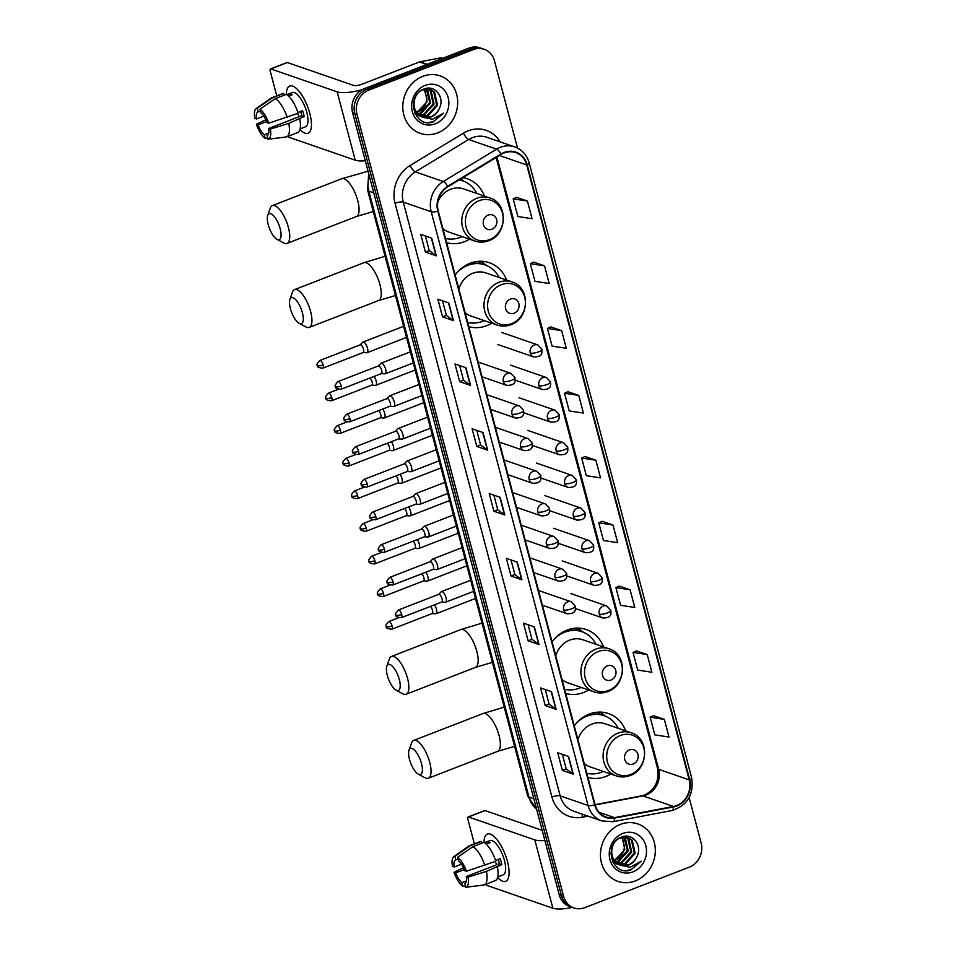 <?xml version="1.0" encoding="UTF-8"?>
<svg xmlns="http://www.w3.org/2000/svg" width="956" height="956" viewBox="0 0 956 956"><rect width="100%" height="100%" fill="white"/><g stroke="black" fill="none" stroke-linecap="round" stroke-linejoin="round"><path stroke-width="1.43" d="M625.702 730.886A33.58 29.887 109.1 0 0 608.482 713.546A33.58 29.887 109.1 0 0 589.278 714.072A33.58 29.887 109.1 0 0 574.281 725.867M587.904 777.443A33.58 29.887 109.1 0 0 605.769 776.499A33.58 29.887 109.1 0 0 610.812 774.002M603.511 646.901A33.58 29.887 109.1 0 0 586.291 629.562A33.58 29.887 109.1 0 0 567.087 630.076A33.58 29.887 109.1 0 0 552.09 641.882M565.713 693.458A33.58 29.887 109.1 0 0 583.578 692.514A33.58 29.887 109.1 0 0 588.621 690.017M506.596 280.072A33.58 29.887 109.1 0 0 489.376 262.733A33.58 29.887 109.1 0 0 470.161 263.247A33.58 29.887 109.1 0 0 455.164 275.053M468.787 326.617A33.58 29.887 109.1 0 0 486.664 325.685A33.58 29.887 109.1 0 0 491.695 323.176M446.595 242.633A33.58 29.887 109.1 0 0 464.473 241.689A33.58 29.887 109.1 0 0 469.504 239.191M484.405 196.076A33.58 29.887 109.1 0 0 467.185 178.736A33.58 29.887 109.1 0 0 462.907 177.649M517.543 148.096L494.491 60.873A19.001 16.921 109.1 0 0 484.19 49.306L479.828 47.8A19.001 16.921 109.1 0 0 468.954 48.099L364.427 88.621A19.001 16.921 109.1 0 0 352.585 112.689L559.248 894.888A19.001 16.921 109.1 0 0 569.549 906.455L571.736 907.208A19.001 16.921 109.1 0 1 561.435 895.641A19.001 16.921 109.1 0 0 571.736 907.208L573.911 907.961A19.001 16.921 109.1 0 0 584.785 907.662L689.324 867.14A19.001 16.921 109.1 0 0 701.154 843.061L689.145 797.579M484.19 49.306A19.001 16.921 109.1 0 0 473.316 49.604L368.789 90.127L366.602 89.374A19.001 16.921 109.1 0 0 354.772 113.441L561.435 895.641L354.772 113.441A19.001 16.921 109.1 0 1 366.602 89.374L471.141 48.852L366.602 89.374L364.427 88.621M482.015 48.553A19.001 16.921 109.1 0 0 471.141 48.852A19.001 16.921 109.1 0 1 482.015 48.553M422.767 76.349A30.413 27.067 109.1 0 0 402.823 105.351A30.413 27.067 109.1 0 0 420.305 133.362A30.413 27.067 109.1 0 0 437.705 132.884A30.413 27.067 109.1 0 0 457.649 103.881A30.413 27.067 109.1 0 0 440.166 75.871A30.413 27.067 109.1 0 0 422.767 76.349A30.413 27.067 109.1 0 0 402.823 105.351A30.413 27.067 109.1 0 0 420.305 133.362A30.413 27.067 109.1 0 0 437.705 132.884A30.413 27.067 109.1 0 0 457.649 103.881A30.413 27.067 109.1 0 0 440.166 75.871A30.413 27.067 109.1 0 0 422.767 76.349M620.408 824.383A30.413 27.067 109.1 0 0 600.464 853.385A30.413 27.067 109.1 0 0 617.946 881.396A30.413 27.067 109.1 0 0 635.346 880.918A30.413 27.067 109.1 0 0 655.29 851.916A30.413 27.067 109.1 0 0 637.795 823.905A30.413 27.067 109.1 0 0 620.408 824.383A30.413 27.067 109.1 0 0 600.464 853.385A30.413 27.067 109.1 0 0 617.946 881.396A30.413 27.067 109.1 0 0 635.346 880.918A30.413 27.067 109.1 0 0 655.29 851.916A30.413 27.067 109.1 0 0 637.795 823.905A30.413 27.067 109.1 0 0 620.408 824.383M504.182 152.936A20.267 18.044 -70.9 0 1 515.774 152.625A20.267 18.044 -70.9 0 1 526.756 164.958L689.228 779.881A20.267 18.044 -70.9 0 1 673.466 806.458L614.553 817.619A20.267 18.044 -70.9 0 1 606.092 817.033A20.267 18.044 -70.9 0 1 595.098 804.701L438.23 210.965A20.267 18.044 -70.9 0 1 447.874 186.767L501.195 154.418A20.267 18.044 -70.9 0 1 504.182 152.936M504.051 152.47A20.781 18.499 109.1 0 0 500.992 153.976L447.683 186.324A20.781 18.499 109.1 0 0 437.788 211.133L594.668 804.868A20.781 18.499 109.1 0 0 614.6 818.109L673.514 806.948A20.781 18.499 109.1 0 0 689.67 779.714L527.198 164.791A20.781 18.499 109.1 0 0 504.051 152.47M664.336 719.366L650.14 717.191L654.812 734.865L669.009 737.04L664.336 719.366L653.45 715.674M647.224 654.573L633.027 652.398L637.688 670.072L651.896 672.247L647.224 654.573L636.337 650.881M630.112 589.78L615.903 587.605L620.575 605.279L634.772 607.454L630.112 589.78L619.213 586.1M612.987 524.999L598.791 522.824L603.451 540.487L617.66 542.661L612.987 524.999L602.101 521.307M527.401 201.047L513.193 198.872L517.865 216.534L532.062 218.709L527.401 201.047L516.503 197.354M544.514 265.828L530.317 263.665L534.978 281.327L549.186 283.502L544.514 265.828L533.627 262.147M561.638 330.621L547.43 328.446L552.102 346.12L566.299 348.295L561.638 330.621L550.74 326.928M578.75 395.414L564.554 393.239L569.214 410.913L583.423 413.088L578.75 395.414L567.864 391.721M595.875 460.206L581.666 458.032L586.339 475.706L600.535 477.869L595.875 460.206L584.976 456.514M368.789 90.127A19.001 16.921 109.1 0 0 356.947 114.206L563.622 896.393A19.001 16.921 109.1 0 0 573.911 907.961M539.041 644.571L528.13 640.807L523.47 623.133L534.38 626.897L539.041 644.571A5.067 1.386 -14.8 0 1 538.73 644.416L534.081 626.801M556.165 709.364L545.255 705.588L540.582 687.926L551.493 691.69L556.165 709.364A5.067 1.386 -14.8 0 1 555.854 709.209L551.194 691.594M573.277 774.157L562.367 770.381L557.707 752.719L568.617 756.483L573.277 774.157A5.067 1.386 -14.8 0 1 572.967 774.002L568.318 756.375M487.691 450.204L476.781 446.428L472.109 428.766L483.019 432.53L487.691 450.204A5.067 1.386 -14.8 0 1 487.381 450.049L482.72 432.423M470.567 385.411L459.657 381.647L454.996 363.973L465.907 367.737L470.567 385.411A5.067 1.386 -14.8 0 1 470.256 385.256L465.608 367.642M453.455 320.619L442.544 316.854L437.872 299.18L448.782 302.956L453.455 320.619A5.067 1.386 -14.8 0 1 453.144 320.463L448.484 302.849M436.33 255.826L425.42 252.061L420.76 234.387L431.67 238.164L436.33 255.826A5.067 1.386 -14.8 0 1 436.02 255.67L431.371 238.056M521.928 579.778L511.018 576.014L506.345 558.34L517.256 562.116L521.928 579.778A5.067 1.386 -14.8 0 1 521.618 579.623L516.957 562.009M504.804 514.997L493.894 511.221L489.233 493.547L500.143 497.323L504.804 514.997A5.067 1.386 -14.8 0 1 504.493 514.83L499.845 497.216M493.894 511.221L497.741 509.739M493.882 495.16L497.741 509.775L504.493 514.83M511.018 576.014L514.854 574.52M511.006 559.953L514.866 574.556L521.618 579.623M425.42 252.061L429.268 250.58L436.02 255.67M442.544 316.854L446.38 315.361M442.532 300.793L446.392 315.396L453.144 320.463M459.657 381.647L463.505 380.153M459.645 365.586L463.505 380.189L470.256 385.256M476.781 446.428L480.617 444.946L487.381 450.049M562.367 770.381L566.215 768.899L572.967 774.002M545.255 705.588L549.091 704.106M545.243 689.527L549.103 704.142L555.854 709.209M528.13 640.807L531.978 639.313L538.73 644.416M581.666 458.032L585.072 456.478M564.554 393.239L567.948 391.685M547.43 328.446L550.835 326.892M530.317 263.665L533.711 262.099M513.193 198.872L516.599 197.318M598.791 522.824L602.184 521.259M615.903 587.605L619.309 586.052M633.027 652.398L636.421 650.845M650.14 717.191L653.546 715.638M480.629 444.982L476.769 430.367M429.268 250.615L425.408 236.001M531.978 639.349L528.118 624.746M566.215 768.935L562.355 754.32M426.794 88.992L427.667 89.792L430.606 102.901L421.022 113.525L418.083 114.23M426.304 89.016L429.746 102.603L420.15 113.226L417.736 113.86M428.694 89.111L431.132 90.987L434.072 104.096L424.488 114.732L419.576 115.497M428.228 89.051L430.272 90.689L433.211 103.798L423.616 114.433L419.194 115.21M422.217 116.979A14.316 12.751 109.1 0 0 422.839 117.206A14.316 12.751 109.1 0 0 431.025 116.991A14.316 12.751 109.1 0 0 439.21 108.757C445.317 97.572 434.849 84.498 424.333 88.92C405.129 95.003 413.781 128.63 433.032 122.01L443.56 113.155L432.471 119.285L422.217 116.979C410.996 113.214 411.701 93.7 422.648 89.9L430.475 89.553L434.598 92.182L437.537 105.291L427.953 115.927L421.178 116.489M419.397 116.023L414.773 113.178M430.045 89.41L433.725 91.884L436.665 104.993L427.081 115.628L420.771 116.273M418.537 115.724L415.119 113.907M439.21 108.757C437.25 112.7 434.371 115.401 430.547 116.823L422.433 117.062M422.002 116.919L417.437 114.146L413.219 105.686M424.787 89.231L427.141 101.706L416.708 112.605M416.649 112.533A14.316 12.751 109.1 0 0 417.39 112.27A14.316 12.751 109.1 0 0 426.782 98.289L424.261 89.35M427.009 88.358L428.288 88.896M426.806 88.311L427.834 88.812M424.727 88.788L430.475 89.553M425.157 85.419A20.65 18.379 109.1 0 0 412.299 111.565A20.65 18.379 109.1 0 0 435.303 123.814A20.65 18.379 109.1 0 0 448.173 97.667A20.65 18.379 109.1 0 0 425.157 85.419M443.56 113.155L433.57 121.543L428.874 122.547M286.334 94.357A25.334 9.213 68.8 0 1 297.961 90.019A25.334 9.213 68.8 0 1 309.804 113.441A25.334 9.213 68.8 0 1 311.453 124.818A25.334 9.213 68.8 0 1 299.969 129.478A25.334 9.213 68.8 0 0 308.047 133.29A25.334 9.213 68.8 0 0 309.804 113.441A25.334 9.213 68.8 0 0 289.728 86.04A25.334 9.213 68.8 0 0 286.334 94.357M362.145 89.697A25.334 6.943 165.2 0 1 337.157 91.848L270.883 68.952A3.167 1.147 -111.2 0 0 270.512 68.94A3.167 1.147 -111.2 0 0 270.297 71.425L276.75 95.839M365.3 160.799A25.334 6.943 165.2 0 1 355.214 160.166L288.927 137.27A3.167 1.147 -111.2 0 1 287.923 136.35M270.512 68.94L287.015 62.546A3.167 1.147 68.8 0 1 287.386 62.546L353.672 85.443A6.333 1.733 -14.8 0 0 361.894 84.248L419.421 61.949A3.167 2.82 -70.9 0 1 419.911 61.805L440.381 57.934A3.167 2.82 -70.9 0 1 441.708 58.017L442.58 58.316M263.844 116.142L256.519 118.974A12.667 4.613 68.8 0 1 258.001 111.936A12.667 4.613 68.8 0 1 258.204 111.876L260.45 111.004M275.376 98.611L259.972 109.187L260.928 112.808A12.667 4.613 68.8 0 1 267.083 122.631L268.767 123.204L298.212 113.214A20.901 7.6 68.8 0 0 286.382 94.345L275.376 98.611A20.901 7.6 68.8 0 1 287.206 117.48M297.973 112.497L302.61 110.693A18.367 6.68 68.8 0 1 303.506 113.68A18.367 6.68 68.8 0 1 304.163 116.584L288.76 123.372L270.321 129.096L268.636 128.522L301.654 115.724A12.667 4.613 -111.2 0 0 301.044 112.832A12.667 4.613 -111.2 0 0 300.65 111.458M286.836 94.644L292.249 92.541A18.367 6.68 68.8 0 1 306.804 112.402A18.367 6.68 68.8 0 1 305.538 126.801L300.112 128.893M299.766 119.106A20.901 7.6 68.8 0 1 297.651 132.573L286.645 136.839A20.901 7.6 68.8 0 1 285.964 137.007L268.003 139.241A16.467 5.987 68.8 0 1 267.919 139.241L267.357 135.477M288.76 123.372A20.901 7.6 68.8 0 1 286.645 136.839M259.972 109.187A16.467 5.987 68.8 0 1 268.767 123.204M270.321 129.096A16.467 5.987 68.8 0 1 268.003 139.241M268.732 132.932L264.226 134.688L265.182 138.309L267.584 138.011M265.182 138.309A16.467 5.987 68.8 0 1 256.399 124.292L258.072 124.866L266.664 121.543M265.852 119.703L256.399 124.292M268.636 128.522A12.667 4.613 68.8 0 1 267.166 135.561A12.667 4.613 68.8 0 1 266.963 135.621M264.226 134.688A12.667 4.613 68.8 0 1 258.072 124.866M288.593 96.114L292.512 94.596A18.367 6.68 68.8 0 0 289.776 93.652L286.967 94.74M256.519 118.974L254.846 118.401A16.467 5.987 68.8 0 1 256.136 108.649L270.918 98.193A20.901 7.6 68.8 0 1 271.528 97.859L282.534 93.592A20.901 7.6 68.8 0 1 283.645 93.401L272.639 97.667L257.248 108.243L258.204 111.876M284.123 95.218L283.645 93.401M271.528 97.859A20.901 7.6 68.8 0 1 272.639 97.667M256.136 108.649A16.467 5.987 68.8 0 1 257.248 108.243M299.276 116.632A12.667 4.613 68.8 0 1 297.471 113.489M289.776 93.652L290.266 95.469M301.654 115.724L304.163 116.584M268.194 224.588A13.934 5.067 -111.2 0 0 276.989 239.335A13.934 5.067 -111.2 0 0 280.192 228.735A13.934 5.067 -111.2 0 0 273.619 215.781A13.934 5.067 -111.2 0 0 267.716 215.411A13.934 5.067 -111.2 0 0 268.194 224.588M267.716 215.411L270.261 208.169A20.267 7.373 68.8 0 1 272.364 205.624A20.267 7.373 68.8 0 1 288.425 227.54A20.267 7.373 68.8 0 1 287.027 243.422A20.267 7.373 68.8 0 1 283.753 242.967L276.989 239.335M491.91 229.225A7.6 6.764 109.1 0 0 496.642 219.593A7.6 6.764 109.1 0 0 488.181 215.088A7.6 6.764 109.1 0 0 483.437 224.72A7.6 6.764 109.1 0 0 491.91 229.225M442.915 228.675A22.801 20.303 109.1 0 0 448.77 232.033L474.917 241.055A22.801 20.303 109.1 0 1 461.808 220.059A22.801 20.303 109.1 0 1 476.769 198.298A22.801 20.303 109.1 0 1 489.819 197.952L463.66 188.918A22.801 20.303 109.1 0 0 450.623 189.264A22.801 20.303 109.1 0 0 437.884 201.692M445.496 238.474A30.09 26.792 109.1 0 0 460.338 237.315A30.09 26.792 109.1 0 0 462.023 236.598M476.913 193.494A30.09 26.792 109.1 0 0 462.776 180.899A30.09 26.792 109.1 0 0 459.107 179.955M462.776 180.899L461.676 180.529A30.09 26.792 109.1 0 0 459.298 179.836M290.385 308.573A13.934 5.067 -111.2 0 0 299.18 323.331A13.934 5.067 -111.2 0 0 302.383 312.72A13.934 5.067 -111.2 0 0 295.81 299.778A13.934 5.067 -111.2 0 0 289.907 299.407A13.934 5.067 -111.2 0 0 290.385 308.573M289.907 299.407L292.452 292.154A20.267 7.373 68.8 0 1 294.556 289.62A20.267 7.373 68.8 0 1 310.616 311.525A20.267 7.373 68.8 0 1 309.218 327.418A20.267 7.373 68.8 0 1 305.944 326.952L299.18 323.331M514.101 313.21A7.6 6.764 109.1 0 0 518.833 303.59A7.6 6.764 109.1 0 0 510.373 299.073A7.6 6.764 109.1 0 0 505.628 308.704A7.6 6.764 109.1 0 0 514.101 313.21M465.106 312.672A22.801 20.303 109.1 0 0 470.961 316.018L497.108 325.052A22.801 20.303 109.1 0 1 483.999 304.044A22.801 20.303 109.1 0 1 498.96 282.295A22.801 20.303 109.1 0 1 512.01 281.936L485.863 272.914A22.801 20.303 109.1 0 0 472.814 273.261A22.801 20.303 109.1 0 0 458.856 288.999M467.687 322.459A30.09 26.792 109.1 0 0 482.529 321.312A30.09 26.792 109.1 0 0 484.214 320.595M499.104 277.479A30.09 26.792 109.1 0 0 484.967 264.896A30.09 26.792 109.1 0 0 467.747 265.362A30.09 26.792 109.1 0 0 457.398 272.257M484.967 264.896L483.867 264.513A30.09 26.792 109.1 0 0 466.659 264.979A30.09 26.792 109.1 0 0 465.907 265.278M470.722 263.76A26.601 23.685 109.1 0 0 469.982 263.438L470.842 263.736M478.036 261.382L480.784 263.187A30.377 27.043 109.1 0 1 485.433 265.063M480.892 261.263A32.946 29.325 -70.9 0 1 482.684 262.53L486.604 265.529M387.311 675.402A13.934 5.067 -111.2 0 0 396.095 690.16A13.934 5.067 -111.2 0 0 399.309 679.549A13.934 5.067 -111.2 0 0 392.737 666.607A13.934 5.067 -111.2 0 0 386.822 666.236A13.934 5.067 -111.2 0 0 387.311 675.402M386.822 666.236L389.379 658.983A20.267 7.373 68.8 0 1 391.482 656.449A20.267 7.373 68.8 0 1 407.543 678.366A20.267 7.373 68.8 0 1 406.133 694.247A20.267 7.373 68.8 0 1 402.87 693.781L396.095 690.16M611.027 680.051A7.6 6.764 109.1 0 0 615.76 670.419A7.6 6.764 109.1 0 0 607.287 665.914A7.6 6.764 109.1 0 0 602.555 675.534A7.6 6.764 109.1 0 0 611.027 680.051M562.02 679.501A22.801 20.303 109.1 0 0 567.888 682.847L594.035 691.881A22.801 20.303 109.1 0 1 580.925 670.885A22.801 20.303 109.1 0 1 595.875 649.124A22.801 20.303 109.1 0 1 608.924 648.765L582.778 639.743A22.801 20.303 109.1 0 0 569.728 640.09A22.801 20.303 109.1 0 0 555.771 655.828M564.614 689.288A30.09 26.792 109.1 0 0 579.456 688.141A30.09 26.792 109.1 0 0 581.129 687.424M596.018 644.308A30.09 26.792 109.1 0 0 581.881 631.725A30.09 26.792 109.1 0 0 564.673 632.191A30.09 26.792 109.1 0 0 554.325 639.086M581.881 631.725L580.794 631.342A30.09 26.792 109.1 0 0 563.574 631.808A30.09 26.792 109.1 0 0 562.833 632.107M567.637 630.59A26.601 23.685 109.1 0 0 566.908 630.279L567.756 630.566M574.962 628.212L577.711 630.016A30.377 27.043 109.1 0 1 582.359 631.892M577.818 628.092A32.946 29.325 -70.9 0 1 579.611 629.359L583.519 632.358M409.503 759.399A13.934 5.067 -111.2 0 0 418.286 774.145A13.934 5.067 -111.2 0 0 421.5 763.545A13.934 5.067 -111.2 0 0 414.928 750.591A13.934 5.067 -111.2 0 0 409.013 750.221A13.934 5.067 -111.2 0 0 409.503 759.399M409.013 750.221L411.57 742.979A20.267 7.373 68.8 0 1 413.673 740.434A20.267 7.373 68.8 0 1 429.734 762.35A20.267 7.373 68.8 0 1 428.324 778.232A20.267 7.373 68.8 0 1 425.062 777.778L418.286 774.145M633.219 764.035A7.6 6.764 109.1 0 0 637.951 754.404A7.6 6.764 109.1 0 0 629.478 749.898A7.6 6.764 109.1 0 0 624.746 759.53A7.6 6.764 109.1 0 0 633.219 764.035M584.212 763.497A22.801 20.303 109.1 0 0 590.079 766.843L616.226 775.878A22.801 20.303 109.1 0 1 603.116 754.87A22.801 20.303 109.1 0 1 618.066 733.109A22.801 20.303 109.1 0 1 631.115 732.762L604.969 723.728A22.801 20.303 109.1 0 0 591.919 724.086A22.801 20.303 109.1 0 0 577.962 739.825M586.805 773.285A30.09 26.792 109.1 0 0 601.647 772.137A30.09 26.792 109.1 0 0 603.32 771.42M618.209 728.305A30.09 26.792 109.1 0 0 604.072 715.709A30.09 26.792 109.1 0 0 586.865 716.175A30.09 26.792 109.1 0 0 576.516 723.083M604.072 715.709L602.985 715.339A30.09 26.792 109.1 0 0 585.765 715.805A30.09 26.792 109.1 0 0 585.024 716.104M589.828 714.586A26.601 23.685 109.1 0 0 589.099 714.263L589.948 714.562M597.153 712.208L599.902 714.013A30.377 27.043 109.1 0 1 604.551 715.889M600.01 712.089A32.946 29.325 -70.9 0 1 601.802 713.355L605.71 716.343M366.447 352.68A5.7 2.079 -111.2 0 0 366.757 352.74A5.7 2.079 -111.2 0 0 367.104 352.692A5.7 2.079 -111.2 0 0 367.498 348.223A5.7 2.079 -111.2 0 0 363.639 342.081A5.7 2.079 -111.2 0 0 362.981 342.057A5.7 2.079 -111.2 0 0 362.694 342.26L360.137 344.865M362.981 352.537A4.123 1.494 -111.2 0 0 363.232 352.501A4.123 1.494 -111.2 0 0 363.519 349.275A4.123 1.494 -111.2 0 0 360.735 344.829A4.123 1.494 -111.2 0 0 360.257 344.817A4.123 1.494 -111.2 0 0 360.042 344.961M375.063 385.304A5.7 2.079 -111.2 0 0 375.385 385.376A5.7 2.079 -111.2 0 0 375.732 385.328A5.7 2.079 -111.2 0 0 376.126 380.858A5.7 2.079 -111.2 0 0 374.119 376.425M371.609 385.16A4.123 1.494 -111.2 0 0 371.848 385.125A4.123 1.494 -111.2 0 0 372.135 381.898A4.123 1.494 -111.2 0 0 370.103 377.979M383.691 417.939A5.7 2.079 -111.2 0 0 384.001 418.011A5.7 2.079 -111.2 0 0 384.348 417.951A5.7 2.079 -111.2 0 0 384.742 413.482A5.7 2.079 -111.2 0 0 382.747 409.049M380.225 417.796A4.123 1.494 -111.2 0 0 380.476 417.76A4.123 1.494 -111.2 0 0 380.763 414.534A4.123 1.494 -111.2 0 0 378.719 410.614M392.307 450.575A5.7 2.079 -111.2 0 0 392.629 450.635A5.7 2.079 -111.2 0 0 392.964 450.587A5.7 2.079 -111.2 0 0 393.358 446.117A5.7 2.079 -111.2 0 0 391.363 441.684M388.853 450.431A4.123 1.494 -111.2 0 0 389.092 450.384A4.123 1.494 -111.2 0 0 389.379 447.157A4.123 1.494 -111.2 0 0 387.347 443.237M400.934 483.198A5.7 2.079 -111.2 0 0 401.245 483.27A5.7 2.079 -111.2 0 0 401.592 483.21A5.7 2.079 -111.2 0 0 401.986 478.753A5.7 2.079 -111.2 0 0 399.99 474.307M397.469 483.055A4.123 1.494 -111.2 0 0 397.72 483.019A4.123 1.494 -111.2 0 0 398.007 479.793A4.123 1.494 -111.2 0 0 395.963 475.873M409.55 515.834A5.7 2.079 -111.2 0 0 409.873 515.893A5.7 2.079 -111.2 0 0 410.208 515.846A5.7 2.079 -111.2 0 0 410.602 511.376A5.7 2.079 -111.2 0 0 408.606 506.943M406.097 515.69A4.123 1.494 -111.2 0 0 406.336 515.654A4.123 1.494 -111.2 0 0 406.623 512.428A4.123 1.494 -111.2 0 0 404.591 508.496M418.178 548.457A5.7 2.079 -111.2 0 0 418.489 548.529A5.7 2.079 -111.2 0 0 418.836 548.481A5.7 2.079 -111.2 0 0 419.23 544.012A5.7 2.079 -111.2 0 0 417.222 539.578M414.713 548.314A4.123 1.494 -111.2 0 0 414.964 548.278A4.123 1.494 -111.2 0 0 415.251 545.051A4.123 1.494 -111.2 0 0 413.207 541.132M426.794 581.093A5.7 2.079 -111.2 0 0 427.117 581.164A5.7 2.079 -111.2 0 0 427.452 581.105A5.7 2.079 -111.2 0 0 427.846 576.635A5.7 2.079 -111.2 0 0 425.85 572.202M423.329 580.949A4.123 1.494 -111.2 0 0 423.58 580.913A4.123 1.494 -111.2 0 0 423.867 577.687A4.123 1.494 -111.2 0 0 421.835 573.767M435.41 613.728A5.7 2.079 -111.2 0 0 435.733 613.788A5.7 2.079 -111.2 0 0 436.079 613.74A5.7 2.079 -111.2 0 0 436.474 609.271A5.7 2.079 -111.2 0 0 434.466 604.837M431.957 613.585A4.123 1.494 -111.2 0 0 432.208 613.537A4.123 1.494 -111.2 0 0 432.482 610.31A4.123 1.494 -111.2 0 0 430.451 606.391M384.611 373.784A5.7 2.079 -111.2 0 0 384.933 373.844A5.7 2.079 -111.2 0 0 385.268 373.796A5.7 2.079 -111.2 0 0 385.435 368.526A5.7 2.079 -111.2 0 0 381.814 363.172A5.7 2.079 -111.2 0 0 381.145 363.161A5.7 2.079 -111.2 0 0 380.858 363.352L378.313 365.969M381.157 373.641A4.123 1.494 -111.2 0 0 381.396 373.593A4.123 1.494 -111.2 0 0 381.683 370.366A4.123 1.494 -111.2 0 0 378.899 365.933A4.123 1.494 -111.2 0 0 378.421 365.921A4.123 1.494 -111.2 0 0 378.218 366.064M393.239 406.408A5.7 2.079 -111.2 0 0 393.549 406.479A5.7 2.079 -111.2 0 0 393.896 406.42A5.7 2.079 -111.2 0 0 394.051 401.161A5.7 2.079 -111.2 0 0 390.43 395.808A5.7 2.079 -111.2 0 0 389.773 395.796A5.7 2.079 -111.2 0 0 389.486 395.987L386.929 398.592M389.773 406.264A4.123 1.494 -111.2 0 0 390.024 406.228A4.123 1.494 -111.2 0 0 390.311 403.002A4.123 1.494 -111.2 0 0 387.515 398.556A4.123 1.494 -111.2 0 0 387.049 398.544A4.123 1.494 -111.2 0 0 386.833 398.688M401.855 439.043A5.7 2.079 -111.2 0 0 402.177 439.103A5.7 2.079 -111.2 0 0 402.512 439.055A5.7 2.079 -111.2 0 0 402.679 433.785A5.7 2.079 -111.2 0 0 399.058 428.443A5.7 2.079 -111.2 0 0 398.389 428.419A5.7 2.079 -111.2 0 0 398.102 428.623L395.545 431.228M398.389 438.9A4.123 1.494 -111.2 0 0 398.64 438.864A4.123 1.494 -111.2 0 0 398.927 435.637A4.123 1.494 -111.2 0 0 396.143 431.192A4.123 1.494 -111.2 0 0 395.665 431.18A4.123 1.494 -111.2 0 0 395.461 431.323M410.471 471.666A5.7 2.079 -111.2 0 0 410.793 471.738A5.7 2.079 -111.2 0 0 411.14 471.69A5.7 2.079 -111.2 0 0 411.295 466.42A5.7 2.079 -111.2 0 0 407.674 461.067A5.7 2.079 -111.2 0 0 407.017 461.055A5.7 2.079 -111.2 0 0 406.73 461.246L404.173 463.851M407.017 471.523A4.123 1.494 -111.2 0 0 407.268 471.487A4.123 1.494 -111.2 0 0 407.543 468.261A4.123 1.494 -111.2 0 0 404.758 463.827A4.123 1.494 -111.2 0 0 404.28 463.815A4.123 1.494 -111.2 0 0 404.077 463.947M419.098 504.302A5.7 2.079 -111.2 0 0 419.421 504.374A5.7 2.079 -111.2 0 0 419.756 504.314A5.7 2.079 -111.2 0 0 419.911 499.056A5.7 2.079 -111.2 0 0 416.302 493.702A5.7 2.079 -111.2 0 0 415.633 493.69A5.7 2.079 -111.2 0 0 415.346 493.882L412.789 496.487M415.633 504.159A4.123 1.494 -111.2 0 0 415.884 504.123A4.123 1.494 -111.2 0 0 416.171 500.896A4.123 1.494 -111.2 0 0 413.386 496.451A4.123 1.494 -111.2 0 0 412.908 496.439A4.123 1.494 -111.2 0 0 412.705 496.582M427.714 536.937A5.7 2.079 -111.2 0 0 428.037 536.997A5.7 2.079 -111.2 0 0 428.384 536.949A5.7 2.079 -111.2 0 0 428.539 531.679A5.7 2.079 -111.2 0 0 424.918 526.326A5.7 2.079 -111.2 0 0 424.261 526.314A5.7 2.079 -111.2 0 0 423.974 526.505L421.417 529.122M424.261 536.794A4.123 1.494 -111.2 0 0 424.512 536.746A4.123 1.494 -111.2 0 0 424.787 533.52A4.123 1.494 -111.2 0 0 422.002 529.086A4.123 1.494 -111.2 0 0 421.524 529.074A4.123 1.494 -111.2 0 0 421.321 529.218M436.342 569.561A5.7 2.079 -111.2 0 0 436.653 569.633A5.7 2.079 -111.2 0 0 437 569.585A5.7 2.079 -111.2 0 0 437.155 564.315A5.7 2.079 -111.2 0 0 433.534 558.961A5.7 2.079 -111.2 0 0 432.877 558.949A5.7 2.079 -111.2 0 0 432.59 559.14L430.033 561.746M432.877 569.418A4.123 1.494 -111.2 0 0 433.128 569.382A4.123 1.494 -111.2 0 0 433.415 566.155A4.123 1.494 -111.2 0 0 430.63 561.71A4.123 1.494 -111.2 0 0 430.152 561.71A4.123 1.494 -111.2 0 0 429.937 561.841M444.958 602.196A5.7 2.079 -111.2 0 0 445.281 602.256A5.7 2.079 -111.2 0 0 445.627 602.208A5.7 2.079 -111.2 0 0 445.783 596.938A5.7 2.079 -111.2 0 0 442.162 591.597A5.7 2.079 -111.2 0 0 441.505 591.573A5.7 2.079 -111.2 0 0 441.218 591.776L438.661 594.381M441.505 602.053A4.123 1.494 -111.2 0 0 441.744 602.017A4.123 1.494 -111.2 0 0 442.031 598.791A4.123 1.494 -111.2 0 0 439.246 594.345A4.123 1.494 -111.2 0 0 438.768 594.333A4.123 1.494 -111.2 0 0 438.565 594.477M483.975 842.391A25.334 9.213 68.8 0 1 495.602 838.053A25.334 9.213 68.8 0 1 507.445 861.476A25.334 9.213 68.8 0 1 509.094 872.84A25.334 9.213 68.8 0 1 497.61 877.512A25.334 9.213 68.8 0 0 505.688 881.324A25.334 9.213 68.8 0 0 507.445 861.476A25.334 9.213 68.8 0 0 487.369 834.074A25.334 9.213 68.8 0 0 483.975 842.391M544.884 840.503A25.334 6.943 165.2 0 1 534.798 839.87L468.524 816.986A3.167 1.147 -111.2 0 0 468.153 816.974A3.167 1.147 -111.2 0 0 467.938 819.459L474.379 843.861M572.333 907.411A25.334 6.943 165.2 0 1 552.855 908.2L486.568 885.304A3.167 1.147 -111.2 0 1 485.552 884.372M468.153 816.974L484.656 810.568A3.167 1.147 68.8 0 1 485.027 810.58L542.195 830.334M461.485 864.176L454.16 867.008A12.667 4.613 68.8 0 1 455.642 859.97A12.667 4.613 68.8 0 1 455.845 859.898L458.091 859.026M473.017 846.634L457.613 857.221L458.569 860.842A12.667 4.613 68.8 0 1 464.724 870.665L466.397 871.239L495.841 861.248A20.901 7.6 68.8 0 0 484.011 842.367L473.017 846.634A20.901 7.6 68.8 0 1 484.847 865.515M495.602 860.52L500.239 858.727A18.367 6.68 68.8 0 1 501.135 861.715A18.367 6.68 68.8 0 1 501.804 864.618L486.401 871.394L467.962 877.13L466.277 876.544L499.295 863.746A12.667 4.613 -111.2 0 0 498.685 860.866A12.667 4.613 -111.2 0 0 498.291 859.492M484.465 842.678L489.89 840.575A18.367 6.68 68.8 0 1 504.445 860.436A18.367 6.68 68.8 0 1 503.167 874.836L497.753 876.927M497.407 867.128A20.901 7.6 68.8 0 1 495.28 880.607L484.286 884.874A20.901 7.6 68.8 0 1 483.605 885.041L465.644 887.276A16.467 5.987 68.8 0 1 465.548 887.276L464.986 883.499M486.401 871.394A20.901 7.6 68.8 0 1 484.286 884.874M457.613 857.221A16.467 5.987 68.8 0 1 466.397 871.239M467.962 877.13A16.467 5.987 68.8 0 1 465.644 887.276M466.373 880.966L461.868 882.711L462.824 886.332L465.225 886.033M462.824 886.332A16.467 5.987 68.8 0 1 454.04 872.326L455.713 872.9L464.305 869.578M463.493 867.737L454.04 872.326M466.277 876.544A12.667 4.613 68.8 0 1 464.795 883.595A12.667 4.613 68.8 0 1 464.592 883.655M461.868 882.711A12.667 4.613 68.8 0 1 455.713 872.9M486.222 844.148L490.153 842.63A18.367 6.68 68.8 0 0 487.417 841.686L484.608 842.774M454.16 867.008L452.487 866.435A16.467 5.987 68.8 0 1 453.777 856.684L468.548 846.215A20.901 7.6 68.8 0 1 469.169 845.893L480.175 841.627A20.901 7.6 68.8 0 1 481.286 841.435L470.28 845.702L454.889 856.277L455.845 859.898M481.764 843.24L481.286 841.435M469.169 845.893A20.901 7.6 68.8 0 1 470.28 845.702M453.777 856.684A16.467 5.987 68.8 0 1 454.889 856.277M496.917 864.666A12.667 4.613 68.8 0 1 495.112 861.523M487.417 841.686L487.895 843.503M499.295 863.746L501.804 864.618M624.435 837.026L625.308 837.815L628.247 850.936L618.663 861.559L615.724 862.252M623.945 837.05L627.375 850.637L617.791 861.26L615.365 861.882M626.335 837.145L628.773 839.021L631.713 852.131L622.129 862.754L617.218 863.531M625.869 837.086L627.901 838.723L630.841 851.832L621.257 862.455L616.835 863.244M619.858 865.001A14.316 12.751 109.1 0 0 620.468 865.24A14.316 12.751 109.1 0 0 628.666 865.013A14.316 12.751 109.1 0 0 636.839 856.779C642.958 845.606 632.49 832.533 621.974 836.954C602.77 843.037 611.422 876.664 630.673 870.044L641.201 861.189L630.112 867.319L619.858 865.001C608.625 861.248 609.342 841.734 620.289 837.934L628.116 837.587L632.239 840.216L635.178 853.326L625.582 863.961L618.819 864.523M617.038 864.057L612.414 861.201M627.686 837.444L631.366 839.918L634.306 853.027L624.722 863.662L618.413 864.296M616.166 863.758L612.76 861.942M636.839 856.779C634.892 860.735 632 863.423 628.188 864.857L620.062 865.096M619.631 864.953L615.078 862.169L610.86 853.72M622.416 837.265L624.782 849.741L614.35 860.639M614.29 860.567A14.316 12.751 109.1 0 0 615.031 860.304A14.316 12.751 109.1 0 0 624.423 846.323L621.89 837.384M624.65 836.392L625.917 836.93M624.447 836.345L625.463 836.847M622.356 836.823L628.116 837.587M622.798 833.453A20.65 18.379 109.1 0 0 609.94 859.599A20.65 18.379 109.1 0 0 632.944 871.848A20.65 18.379 109.1 0 0 645.814 845.69A20.65 18.379 109.1 0 0 622.798 833.453M641.201 861.189L631.199 869.578L626.503 870.581M352.585 112.689L356.947 114.206M468.954 48.099L473.316 49.604M559.248 894.888L563.622 896.393M369.303 175.976A25.334 22.562 109.1 0 0 368.861 191.14L373.76 192.837M536.639 809.326L527.712 796.049L367.618 190.113A12.667 3.477 -14.8 0 0 368.861 191.14L528.955 797.077L533.854 798.762M527.712 796.049A12.667 3.477 -14.8 0 0 528.955 797.077A25.334 22.562 109.1 0 0 536.591 809.111M673.466 806.458L642.922 795.906A20.267 18.044 109.1 0 0 646.053 794.998A20.267 18.044 109.1 0 0 658.684 769.329L496.905 157.023M595.17 804.952L642.922 795.906A11.4 4.625 -100.7 0 0 641.835 795.81L644.738 794.974C655.111 789.704 659.389 780.837 657.561 768.397A11.4 3.131 -14.8 0 0 658.684 769.329L689.228 779.881M526.756 164.958L499.39 155.505M588.024 816.149L582.312 817.237A31.679 28.202 -70.9 0 1 551.923 797.041L395.055 203.317A6.333 1.733 -14.8 0 1 403.277 202.122L431.216 211.766A25.334 22.562 -70.9 0 1 443.273 181.521L496.582 149.16A25.334 22.562 -70.9 0 1 500.311 147.32A25.334 22.562 -70.9 0 1 514.806 146.937L486.879 137.282A25.334 22.562 109.1 0 0 472.384 137.676A25.334 22.562 109.1 0 0 468.655 139.516L415.334 171.865A25.334 22.562 109.1 0 0 403.277 202.122L560.156 795.858A25.334 22.562 109.1 0 0 573.887 811.274L601.814 820.917A25.334 22.562 -70.9 0 1 588.083 805.502L431.216 211.766A6.333 1.733 -14.8 0 0 437.788 211.133M500.992 153.976A6.333 1.972 58.8 0 0 496.582 149.16L468.655 139.516A6.333 1.972 -121.2 0 1 463.445 133.147A31.679 28.202 -70.9 0 1 500.143 141.87M594.668 804.868A6.333 1.733 165.2 0 1 588.083 805.502L560.156 795.858A6.333 1.733 -14.8 0 0 551.923 797.041M614.6 818.109A6.333 2.569 79.3 0 1 612.999 821.706L671.913 810.545C687.46 805.478 694.032 794.556 691.63 777.79L529.17 162.867A6.333 1.733 165.2 0 1 527.198 164.791M395.055 203.317A31.679 28.202 -70.9 0 1 410.124 165.496A6.333 1.972 -121.2 0 0 415.334 171.865L443.273 181.521A6.333 1.972 58.8 0 1 447.683 186.324M673.514 806.948A6.333 2.569 79.3 0 1 671.913 810.545M689.67 779.714A6.333 1.733 -14.8 0 0 691.63 777.79M410.124 165.496L463.445 133.147M582.407 814.213A6.333 2.569 -100.7 0 0 582.312 817.237M614.553 817.619L599.065 812.265M355.214 160.166L337.157 91.848M426.723 64.47L419.421 61.949M287.386 62.546L270.883 68.952M419.911 61.805L427.141 64.303M442.078 58.519L440.381 57.934M373.282 211.539L356.349 216.546A20.267 7.373 -111.2 0 0 357.747 200.664A20.267 7.373 -111.2 0 0 341.686 178.748L272.364 205.624M489.448 239.645A20.948 18.654 109.1 0 0 502.486 213.116A20.948 18.654 109.1 0 0 479.147 200.688A20.948 18.654 109.1 0 0 466.098 227.229A20.948 18.654 109.1 0 0 489.448 239.645M463.242 181.066A30.377 27.043 109.1 0 0 459.752 179.561M395.473 295.524L378.54 300.543A20.267 7.373 -111.2 0 0 379.938 284.649A20.267 7.373 -111.2 0 0 363.877 262.733L294.556 289.62M511.639 323.642A20.948 18.654 109.1 0 0 524.677 297.101A20.948 18.654 109.1 0 0 501.338 284.685A20.948 18.654 109.1 0 0 488.289 311.214A20.948 18.654 109.1 0 0 511.639 323.642M492.388 662.353L475.455 667.372A20.267 7.373 -111.2 0 0 476.853 651.478A20.267 7.373 -111.2 0 0 460.804 629.562L391.482 656.449M608.554 690.471A20.948 18.654 109.1 0 0 621.603 663.942A20.948 18.654 109.1 0 0 598.265 651.514A20.948 18.654 109.1 0 0 585.215 678.043A20.948 18.654 109.1 0 0 608.554 690.471M514.579 746.349L497.646 751.356A20.267 7.373 -111.2 0 0 499.044 735.475A20.267 7.373 -111.2 0 0 482.995 713.558L413.673 740.434M630.745 774.468A20.948 18.654 109.1 0 0 643.794 747.927A20.948 18.654 109.1 0 0 620.456 735.499A20.948 18.654 109.1 0 0 607.407 762.04A20.948 18.654 109.1 0 0 630.745 774.468M501.84 332.509L537.846 344.937A6.333 5.64 109.1 0 0 534.225 345.044A6.333 5.64 109.1 0 0 530.281 353.063A6.333 1.733 -14.8 0 0 538.503 351.868A6.333 1.733 165.2 0 0 541.909 349.31C541.67 351.617 543.94 357.066 533.711 356.923A6.333 5.64 109.1 0 1 530.281 353.063M323.14 364.929A4.123 1.494 -111.2 0 0 319.878 360.472C317.105 363.447 316.269 365.072 317.38 365.371A4.123 1.123 165.2 0 0 317.786 365.706A4.123 1.123 -14.8 0 0 323.14 364.929A4.123 1.494 -111.2 0 1 322.853 368.156L363.232 352.501M510.468 365.132L546.474 377.572A6.333 5.64 109.1 0 0 542.841 377.668A6.333 5.64 109.1 0 0 538.897 385.698A6.333 1.733 -14.8 0 0 547.131 384.503A6.333 1.733 165.2 0 0 550.525 381.946C550.298 384.24 552.556 389.701 542.327 389.546A6.333 5.64 109.1 0 1 538.897 385.698M331.756 397.553A4.123 1.494 -111.2 0 0 328.494 393.107C325.721 396.083 324.897 397.708 325.996 397.995A4.123 1.123 165.2 0 0 326.402 398.329A4.123 1.123 -14.8 0 0 331.756 397.553A4.123 1.494 -111.2 0 1 331.469 400.779L371.848 385.125M519.084 397.768L555.089 410.208A6.333 5.64 109.1 0 0 551.469 410.303A6.333 5.64 109.1 0 0 547.525 418.322A6.333 1.733 -14.8 0 0 555.747 417.139A6.333 1.733 165.2 0 0 559.14 414.569C558.913 416.876 561.184 422.325 550.955 422.182A6.333 5.64 109.1 0 1 547.525 418.322M340.372 430.188A4.123 1.494 -111.2 0 0 337.11 425.743C334.349 428.706 333.513 430.343 334.624 430.63A4.123 1.123 165.2 0 0 335.03 430.965A4.123 1.123 -14.8 0 0 340.372 430.188A4.123 1.494 -111.2 0 1 340.097 433.415L380.476 417.76M527.7 430.403L563.705 442.831A6.333 5.64 109.1 0 0 560.085 442.927A6.333 5.64 109.1 0 0 556.141 450.957A6.333 1.733 -14.8 0 0 564.375 449.762A6.333 1.733 165.2 0 0 567.768 447.205C567.541 449.499 569.8 454.96 559.571 454.805A6.333 5.64 109.1 0 1 556.141 450.957M349 462.824A4.123 1.494 -111.2 0 0 345.737 458.366C342.965 461.342 342.14 462.967 343.24 463.254A4.123 1.123 165.2 0 0 343.646 463.588A4.123 1.123 -14.8 0 0 349 462.824A4.123 1.494 -111.2 0 1 348.713 466.05L389.092 450.384M536.328 463.027L572.333 475.467A6.333 5.64 109.1 0 0 568.712 475.562A6.333 5.64 109.1 0 0 564.757 483.581A6.333 1.733 -14.8 0 0 572.991 482.398A6.333 1.733 165.2 0 0 576.384 479.828C576.157 482.135 578.416 487.596 568.199 487.44A6.333 5.64 109.1 0 1 564.757 483.581M357.616 495.447A4.123 1.494 -111.2 0 0 354.353 491.002C351.593 493.965 350.756 495.602 351.868 495.889A4.123 1.123 165.2 0 0 352.274 496.224A4.123 1.123 -14.8 0 0 357.616 495.447A4.123 1.494 -111.2 0 1 357.341 498.674L397.72 483.019M544.944 495.662L580.949 508.09A6.333 5.64 109.1 0 0 577.328 508.198A6.333 5.64 109.1 0 0 573.385 516.216A6.333 1.733 -14.8 0 0 581.618 515.021A6.333 1.733 165.2 0 0 585.012 512.464C584.785 514.77 587.044 520.219 576.815 520.076A6.333 5.64 109.1 0 1 573.385 516.216M366.244 528.082A4.123 1.494 -111.2 0 0 362.981 523.625C360.209 526.601 359.384 528.226 360.484 528.525A4.123 1.123 165.2 0 0 360.89 528.859A4.123 1.123 -14.8 0 0 366.244 528.082A4.123 1.494 -111.2 0 1 365.957 531.309L406.336 515.654M553.572 528.286L589.577 540.726A6.333 5.64 109.1 0 0 585.956 540.821A6.333 5.64 109.1 0 0 582.001 548.852A6.333 1.733 -14.8 0 0 590.234 547.657A6.333 1.733 165.2 0 0 593.628 545.099C593.401 547.394 595.66 552.855 585.442 552.699A6.333 5.64 109.1 0 1 582.001 548.852M374.86 560.706A4.123 1.494 -111.2 0 0 371.597 556.261C368.837 559.236 368 560.861 369.112 561.148A4.123 1.123 165.2 0 0 369.518 561.483A4.123 1.123 -14.8 0 0 374.86 560.706A4.123 1.494 -111.2 0 1 374.573 563.932L414.964 548.278M562.188 560.921L598.193 573.361A6.333 5.64 109.1 0 0 594.572 573.457A6.333 5.64 109.1 0 0 590.629 581.475A6.333 1.733 -14.8 0 0 598.85 580.292A6.333 1.733 165.2 0 0 602.256 577.723C602.017 580.029 604.288 585.478 594.058 585.335A6.333 5.64 109.1 0 1 590.629 581.475M383.487 593.341A4.123 1.494 -111.2 0 0 380.225 588.896C377.453 591.86 376.616 593.497 377.728 593.784A4.123 1.123 165.2 0 0 378.134 594.118A4.123 1.123 -14.8 0 0 383.487 593.341A4.123 1.494 -111.2 0 1 383.201 596.568L423.58 580.913M570.816 593.557L606.821 605.985A6.333 5.64 109.1 0 0 603.188 606.08A6.333 5.64 109.1 0 0 599.245 614.111A6.333 1.733 -14.8 0 0 607.478 612.915A6.333 1.733 165.2 0 0 610.872 610.358C610.645 612.653 612.904 618.114 602.686 617.958A6.333 5.64 109.1 0 1 599.245 614.111M392.103 625.977A4.123 1.494 -111.2 0 0 388.841 621.52C386.069 624.495 385.244 626.12 386.355 626.407A4.123 1.123 165.2 0 0 386.762 626.742A4.123 1.123 -14.8 0 0 392.103 625.977A4.123 1.494 -111.2 0 1 391.817 629.203L432.208 613.537M341.304 386.033A4.123 1.494 -111.2 0 0 338.042 381.575C335.269 384.551 334.445 386.176 335.544 386.463A4.123 1.123 165.2 0 0 335.95 386.798A4.123 1.123 -14.8 0 0 341.304 386.033A4.123 1.494 -111.2 0 1 341.017 389.259L381.396 373.593M478.155 362.061L510.91 373.378A6.333 5.64 109.1 0 0 507.289 373.473A6.333 5.64 109.1 0 0 503.334 381.492A6.333 1.733 -14.8 0 0 511.568 380.309A6.333 1.733 165.2 0 0 514.961 377.74C514.734 380.046 516.993 385.495 506.776 385.352A6.333 5.64 109.1 0 1 503.334 381.492M349.92 418.656A4.123 1.494 -111.2 0 0 346.658 414.211C343.897 417.175 343.061 418.812 344.172 419.098A4.123 1.123 165.2 0 0 344.578 419.433A4.123 1.123 -14.8 0 0 349.92 418.656A4.123 1.494 -111.2 0 1 349.633 421.883L390.024 406.228M486.771 394.697L519.526 406.001A6.333 5.64 109.1 0 0 515.905 406.097A6.333 5.64 109.1 0 0 511.962 414.127A6.333 1.733 -14.8 0 0 520.184 412.932A6.333 1.733 165.2 0 0 523.589 410.375C523.35 412.669 525.621 418.13 515.392 417.975A6.333 5.64 109.1 0 1 511.962 414.127M358.548 451.292A4.123 1.494 -111.2 0 0 355.285 446.834C352.513 449.81 351.677 451.435 352.788 451.734A4.123 1.123 165.2 0 0 353.194 452.069A4.123 1.123 -14.8 0 0 358.548 451.292A4.123 1.494 -111.2 0 1 358.261 454.518L398.64 438.864M495.399 427.32L528.154 438.637A6.333 5.64 109.1 0 0 524.521 438.732A6.333 5.64 109.1 0 0 520.578 446.751A6.333 1.733 -14.8 0 0 528.811 445.568A6.333 1.733 165.2 0 0 532.205 442.998C531.978 445.305 534.237 450.766 524.019 450.611A6.333 5.64 109.1 0 1 520.578 446.751M367.164 483.915A4.123 1.494 -111.2 0 0 363.901 479.47C361.129 482.445 360.304 484.071 361.416 484.357A4.123 1.123 165.2 0 0 361.822 484.692A4.123 1.123 -14.8 0 0 367.164 483.915A4.123 1.494 -111.2 0 1 366.877 487.142L407.268 471.487M504.015 459.955L536.77 471.26A6.333 5.64 109.1 0 0 533.149 471.368A6.333 5.64 109.1 0 0 529.206 479.386A6.333 1.733 -14.8 0 0 537.427 478.191A6.333 1.733 165.2 0 0 540.833 475.634C540.594 477.94 542.865 483.389 532.635 483.246A6.333 5.64 109.1 0 1 529.206 479.386M375.792 516.551A4.123 1.494 -111.2 0 0 372.529 512.105C369.757 515.069 368.92 516.706 370.032 516.993A4.123 1.123 165.2 0 0 370.438 517.327A4.123 1.123 -14.8 0 0 375.792 516.551A4.123 1.494 -111.2 0 1 375.505 519.777L415.884 504.123M512.643 492.579L545.398 503.896A6.333 5.64 109.1 0 0 541.765 503.991A6.333 5.64 109.1 0 0 537.822 512.022A6.333 1.733 -14.8 0 0 546.055 510.827A6.333 1.733 165.2 0 0 549.449 508.269C549.222 510.564 551.481 516.025 541.263 515.87A6.333 5.64 109.1 0 1 537.822 512.022M384.408 549.186A4.123 1.494 -111.2 0 0 381.145 544.729C378.373 547.704 377.548 549.33 378.66 549.616A4.123 1.123 165.2 0 0 379.054 549.951A4.123 1.123 -14.8 0 0 384.408 549.186A4.123 1.494 -111.2 0 1 384.121 552.413L424.512 536.746M521.259 525.214L554.014 536.531A6.333 5.64 109.1 0 0 550.393 536.627A6.333 5.64 109.1 0 0 546.45 544.645A6.333 1.733 -14.8 0 0 554.671 543.462A6.333 1.733 165.2 0 0 558.077 540.893C557.838 543.199 560.108 548.648 549.879 548.505A6.333 5.64 109.1 0 1 546.45 544.645M393.036 581.81A4.123 1.494 -111.2 0 0 389.773 577.364C387.001 580.328 386.164 581.965 387.276 582.252A4.123 1.123 165.2 0 0 387.682 582.586A4.123 1.123 -14.8 0 0 393.036 581.81A4.123 1.494 -111.2 0 1 392.749 585.036L433.128 569.382M529.887 557.85L562.642 569.155A6.333 5.64 109.1 0 0 559.009 569.25A6.333 5.64 109.1 0 0 555.066 577.281A6.333 1.733 -14.8 0 0 563.299 576.086A6.333 1.733 165.2 0 0 566.693 573.528C566.466 575.823 568.724 581.284 558.495 581.129A6.333 5.64 109.1 0 1 555.066 577.281M401.651 614.445A4.123 1.494 -111.2 0 0 398.389 609.988C395.617 612.963 394.792 614.588 395.892 614.887A4.123 1.123 165.2 0 0 396.298 615.222A4.123 1.123 -14.8 0 0 401.651 614.445A4.123 1.494 -111.2 0 1 401.365 617.672L441.744 602.017M538.503 590.473L571.258 601.79A6.333 5.64 109.1 0 0 567.637 601.886A6.333 5.64 109.1 0 0 563.693 609.904A6.333 1.733 -14.8 0 0 571.915 608.721A6.333 1.733 165.2 0 0 575.309 606.164C575.082 608.458 577.352 613.919 567.123 613.764A6.333 5.64 109.1 0 1 563.693 609.904M552.855 908.2L534.798 839.87M485.027 810.58L468.524 816.986M367.618 190.113L368.681 173.598M601.814 820.917L612.999 821.706M529.17 162.867C526.887 154.992 522.107 149.686 514.806 146.937M595.098 804.665L641.835 795.81M657.561 768.397L496.14 157.477M368.048 171.232L341.686 178.748M356.349 216.546L287.027 243.422M489.819 197.952C508.437 203.198 507.493 234.626 488.707 240.721C484.071 242.466 479.482 242.585 474.917 241.055M464.413 181.532L460.911 178.856M385.101 256.292L363.877 262.733M378.54 300.543L309.218 327.418M512.01 281.936C530.628 287.182 529.684 318.623 510.898 324.717C506.274 326.462 501.673 326.57 497.108 325.052M482.027 623.133L460.804 629.562M475.455 667.372L406.133 694.247M608.924 648.765C627.554 654.012 626.61 685.452 607.813 691.547C603.188 693.291 598.599 693.411 594.035 691.881M504.218 707.117L482.995 713.558M497.646 751.356L428.324 778.232M631.115 732.762C649.745 738.008 648.801 769.437 630.004 775.543C625.379 777.288 620.791 777.395 616.226 775.878M537.846 344.937L541.909 349.31M406.539 337.408L367.104 352.692M363.113 352.537L366.757 352.74M497.706 344.483L533.711 356.923M403.599 326.307L362.981 342.057M319.878 360.472L360.257 344.817M322.853 368.156C318.539 367.821 316.723 366.889 317.38 365.371M546.474 377.572L550.525 381.946M415.155 370.032L375.732 385.328M371.741 385.172L375.385 385.376M515.129 380.153L542.327 389.546M328.494 393.107L338.245 389.331M331.469 400.779C327.167 400.456 325.339 399.524 325.996 397.995M555.089 410.208L559.14 414.569M423.771 402.667L384.348 417.951M380.357 417.808L384.001 418.011M523.745 412.777L550.955 422.182M337.11 425.743L346.861 421.955M340.097 433.415C335.783 433.08 333.967 432.16 334.624 430.63M563.705 442.831L567.768 447.205M432.399 435.303L392.964 450.587M388.984 450.431L392.629 450.635M532.373 445.412L559.571 454.805M345.737 458.366L355.489 454.59M348.713 466.05C344.411 465.715 342.583 464.783 343.24 463.254M572.333 475.467L576.384 479.828M441.015 467.926L401.592 483.21M397.6 483.067L401.245 483.27M540.988 478.048L568.199 487.44M354.353 491.002L364.105 487.225M357.341 498.674C353.027 498.351 351.21 497.419 351.868 495.889M580.949 508.09L585.012 512.464M449.643 500.562L410.208 515.846M406.228 515.69L409.873 515.893M549.616 510.671L576.815 520.076M362.981 523.625L372.721 519.849M365.957 531.309C361.655 530.974 359.826 530.042 360.484 528.525M589.577 540.726L593.628 545.099M458.259 533.185L418.836 548.481M414.844 548.326L418.489 548.529M558.232 543.307L585.442 552.699M371.597 556.261L381.348 552.484M374.573 563.932C370.271 563.61 368.454 562.678 369.112 561.148M598.193 573.361L602.256 577.723M466.887 565.821L427.452 581.105M423.472 580.961L427.117 581.164M566.848 575.93L594.058 585.335M380.225 588.896L389.964 585.108M383.201 596.568C378.899 596.233 377.07 595.313 377.728 593.784M606.821 605.985L610.872 610.358M475.502 598.456L436.079 613.74M432.088 613.585L435.733 613.788M575.476 608.566L602.686 617.958M388.841 621.52L398.592 617.743M391.817 629.203C387.515 628.869 385.686 627.937 386.355 626.407M510.91 373.378L514.961 377.74M413.279 362.933L385.268 373.796M381.289 373.641L384.933 373.844M410.351 351.844L381.145 363.161M338.042 381.575L378.421 365.921M341.017 389.259C336.715 388.925 334.887 387.993 335.544 386.463M482.051 376.807L506.776 385.352M519.526 406.001L523.589 410.375M421.895 395.569L393.896 406.42M389.905 406.276L393.549 406.479M418.967 384.467L389.773 395.796M346.658 414.211L387.049 398.544M349.633 421.883C345.331 421.56 343.515 420.628 344.172 419.098M490.667 409.443L515.392 417.975M528.154 438.637L532.205 442.998M430.523 428.192L402.512 439.055M398.533 438.9L402.177 439.103M427.595 417.103L398.389 428.419M355.285 446.834L395.665 431.18M358.261 454.518C353.959 454.184 352.131 453.252 352.788 451.734M499.295 442.066L524.019 450.611M536.77 471.26L540.833 475.634M439.139 460.828L411.14 471.69M407.148 471.535L410.793 471.738M436.211 449.738L407.017 461.055M363.901 479.47L404.28 463.815M366.877 487.142C362.575 486.819 360.747 485.887 361.416 484.357M507.911 474.702L532.635 483.246M545.398 503.896L549.449 508.269M447.767 493.463L419.756 504.314M415.764 504.171L419.421 504.374M444.839 482.362L415.633 493.69M372.529 512.105L412.908 496.439M375.505 519.777C371.191 519.443 369.375 518.522 370.032 516.993M516.539 507.337L541.263 515.87M554.014 536.531L558.077 540.893M456.382 526.087L428.384 536.949M424.392 536.794L428.037 536.997M453.455 514.997L424.261 526.314M381.145 544.729L421.524 529.074M384.121 552.413C379.819 552.078 377.99 551.146 378.66 549.616M525.155 539.961L549.879 548.505M562.642 569.155L566.693 573.528M465.01 558.722L437 569.585M433.008 569.429L436.653 569.633M462.083 547.621L432.877 558.949M389.773 577.364L430.152 561.71M392.749 585.036C388.435 584.714 386.618 583.781 387.276 582.252M533.783 572.596L558.495 581.129M571.258 601.79L575.309 606.164M473.626 591.346L445.627 602.208M441.636 602.053L445.281 602.256M470.699 580.256L441.505 591.573M398.389 609.988L438.768 594.333M401.365 617.672C397.063 617.337 395.234 616.405 395.892 614.887M542.399 605.22L567.123 613.764"/></g></svg>
